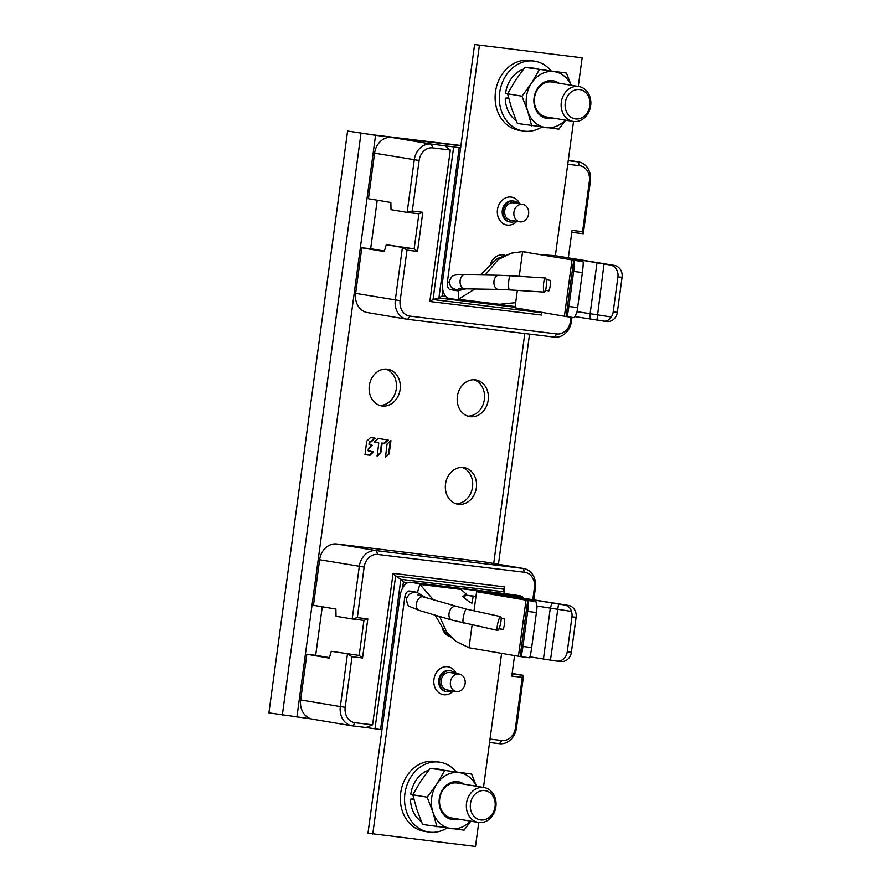 <?xml version="1.0" encoding="UTF-8"?>
<svg xmlns="http://www.w3.org/2000/svg" width="891" height="891" viewBox="0 0 891 891"><rect width="100%" height="100%" fill="white"/><g stroke="black" fill="none" stroke-linecap="round" stroke-linejoin="round"><path stroke-width="1.34" d="M460.925 145.667L375.556 135.321L347.59 131.033L371.725 134.675L460.948 145.489M311.193 718.892L268.915 712.878L347.59 131.033M488.201 400.126A18.577 15.526 99.5 0 0 475.861 379.945A18.577 15.526 99.5 0 0 457.373 396.395A18.577 15.526 99.5 0 0 469.713 416.576A18.577 15.526 99.5 0 0 488.201 400.126M400.126 389.456A18.577 15.526 99.5 0 0 387.785 369.264A18.577 15.526 99.5 0 0 369.308 385.714A18.577 15.526 99.5 0 0 381.638 405.906A18.577 15.526 99.5 0 0 400.126 389.456M476.351 487.756A18.577 15.526 99.5 0 0 464.011 467.575A18.577 15.526 99.5 0 0 445.522 484.025A18.577 15.526 99.5 0 0 457.863 504.206A18.577 15.526 99.5 0 0 476.351 487.756M368.952 448.719L372.405 445.389L369.709 444.631L369.888 441.813L371.514 441.691L374.933 438.06L370.489 437.592L366.713 441.078L365.02 454.666L369.921 455.256L373.463 451.96L368.685 450.712L368.462 448.451L371.825 444.887M369.13 444.542L369.709 444.631L368.963 444.264L369.308 441.713L370.946 441.591L374.443 437.993M374.554 442.103L378.775 442.894L377.16 456.315L380.825 452.918L382.128 443.295L384.723 443.295L388.253 440.065L378.129 438.417L374.554 441.713L378.04 442.526M387.062 443.996L385.458 457.328L389.155 453.864L390.937 440.677L387.062 443.996M322.264 606.782L315.692 655.308L329.325 657.603M306.872 654.373L315.692 655.308M361.846 247.787L370.667 248.723L377.227 200.185M467.82 416.108A18.577 15.526 99.5 0 0 484.37 399.491A18.577 15.526 99.5 0 0 473.923 379.766M379.744 405.438A18.577 15.526 99.5 0 0 396.295 388.81A18.577 15.526 99.5 0 0 385.848 369.086M455.969 503.738A18.577 15.526 99.5 0 0 472.52 487.11A18.577 15.526 99.5 0 0 462.073 467.396M368.841 450.98L368.106 450.612L368.373 448.619M364.931 454.633L369.509 455.112L372.884 451.47M377.016 455.925L380.245 452.817L381.548 443.206L384.144 443.195L387.674 439.575M385.313 456.927L388.576 453.764L390.347 440.722M363.929 620.392L367.816 618.9L357.313 617.619L352.19 618.967L363.929 620.392L359.184 655.442L331.307 651.31L329.247 658.137L306.894 654.25M331.307 651.31L359.184 655.442L362.526 657.992L352.023 656.723L347.445 654.016L340.34 706.596L345.196 707.276L352.023 656.723M523.685 568.525L484.013 561.865A17.686 14.779 99.5 0 0 483.457 561.787L336.675 543.989A17.686 14.779 99.5 0 0 319.624 559.737L313.465 605.301L335.885 609.065L336.041 616.26L352.19 618.967L359.296 566.398A17.686 14.779 -80.5 0 1 376.347 550.649L523.128 568.436A17.686 14.779 -80.5 0 1 523.685 568.525A17.686 14.779 -80.5 0 1 535.435 587.748L533.809 599.788M367.816 618.9L362.526 657.992M357.313 617.619L364.152 567.066A14.156 11.828 -80.5 0 1 377.784 554.469L524.565 572.267A14.156 11.828 -80.5 0 1 534.411 587.715L532.807 599.621M512.08 673.975L523.585 675.367L522.293 677.36L511.79 676.091L514.586 655.42M522.293 677.36L515.455 727.914A14.156 11.828 -80.5 0 1 501.822 740.51L490.028 739.085M504.195 590.978L504.74 586.891L393.076 573.358L372.594 724.84L355.041 722.712A14.156 11.828 -80.5 0 1 345.196 707.276M512.147 673.451L523.585 675.367L516.479 727.947A17.686 14.779 -80.5 0 1 499.428 743.695L489.56 742.493M300.668 699.936A17.686 14.779 99.5 0 0 312.418 719.16L352.09 725.82A17.686 14.779 -80.5 0 1 340.34 706.596L300.668 699.936L306.827 654.373M372.594 724.84L366.012 727.524L352.647 725.898A17.686 14.779 -80.5 0 1 352.09 725.82M381.949 729.774L366.012 727.524M406.764 597.649L404.748 597.404A7.072 3.887 96.9 0 1 409.437 591.023A7.072 3.887 96.9 0 1 409.526 591.034L416.231 592.159A8.843 4.856 96.9 0 1 417.434 592.671L419.817 584.407A17.686 9.712 -83.1 0 0 417.422 583.393L410.718 582.268A15.915 8.743 -83.1 0 0 410.495 582.246A15.915 8.743 -83.1 0 0 399.959 596.602L367.972 833.185L475.504 846.45L478.745 822.504M504.384 593.618L504.618 591.891L400.861 579.317L380.546 729.584M503.604 593.529L504.618 591.891L503.359 589.163L395.626 576.098L400.861 579.317L403.411 582.057L402.598 588.071M393.076 573.358L395.626 576.098L374.988 728.738M503.359 589.163L504.74 586.891M403.411 582.057L407.933 582.603M482.154 592.359L522.572 596.87A17.686 9.712 -83.1 0 0 520.166 595.856L513.461 594.731A15.915 8.743 -83.1 0 0 513.238 594.698A15.915 8.743 -83.1 0 0 513.027 594.676M501.633 653.237L483.49 787.444M522.572 596.87L523.518 598.061M536.872 606.014L571.432 611.426A10.614 9.367 -84.5 0 1 571.966 616.862L567.233 651.911A10.614 9.367 -84.5 0 1 556.953 661.122A10.614 9.367 -84.5 0 1 556.541 661.077L529.945 656.834M502.168 595.678L502.435 594.82L564.616 605.034C568.124 605.68 570.396 607.807 571.432 611.426M502.435 594.82L568.269 605.39A10.614 9.367 95.5 0 1 576.109 617.263L571.376 652.312A10.614 9.367 95.5 0 1 561.096 661.523L556.953 661.122M481.363 592.27L481.463 591.88A17.686 9.712 -83.1 0 0 479.068 590.867L417.422 583.393M404.748 597.404L372.761 833.998M455.925 771.495A35.373 29.559 99.5 0 0 440.132 762.228L435.911 761.515A35.373 29.559 99.5 0 0 400.705 792.845A35.373 29.559 99.5 0 0 424.205 831.303L428.415 832.005A35.373 29.559 99.5 0 0 446.848 828.107M475.928 596.658L473.232 596.168L471.985 603.151C468.744 602.238 462.986 596.291 462.763 596.714L466.216 594.007L460.914 589.397L419.817 584.407L433.494 599.888M439.597 616.449L446.736 632.142L455.869 641.342L469.022 647.768L472.119 624.869M417.434 592.671L425.787 597.605M435.176 615.146L445.144 632.32L456.036 641.453M473.232 596.168L475.894 596.948L474.023 610.803M473.221 596.268L466.906 595.277L462.763 596.714M466.216 594.007L466.906 595.277M460.914 589.397A17.686 9.712 -83.1 0 0 458.52 588.383M476.607 591.691L528.274 600.534A10.614 0.858 -82.4 0 1 527.672 611.393L536.415 612.551A10.614 0.858 97.6 0 0 537.017 607.25L535.959 601.57L532.506 600.768L476.607 591.691L475.894 596.948M469.022 647.768L520.689 656.622A10.614 0.858 -82.4 0 0 520.7 656.622A10.614 0.858 -82.4 0 0 522.939 646.443L527.672 611.393M536.415 612.551L531.671 647.601A10.614 0.858 97.6 0 1 529.443 657.792A10.614 0.858 97.6 0 1 529.421 657.781L520.723 656.622M501.176 618.399A7.072 1.403 -77.7 0 1 500.675 623.043A7.072 1.403 -77.7 0 1 497.646 630.427A7.072 1.403 -77.7 0 1 497.624 623.978A7.072 1.403 -77.7 0 1 500.653 616.594A7.072 1.403 -77.7 0 1 501.176 618.365L504.484 618.955A12.207 6.705 96.9 0 1 503.07 629.469L498.982 628.779M499.005 628.723L503.092 629.414M475.972 596.357L467.296 595.311M454.867 673.318A10.614 8.865 99.5 0 0 450.323 670.756A10.614 8.865 99.5 0 0 449.988 670.711A10.614 8.865 99.5 0 0 439.786 679.956A10.614 8.865 99.5 0 0 446.814 691.694A10.614 8.865 99.5 0 0 447.148 691.739A10.614 8.865 99.5 0 0 451.937 690.759M459.233 674.042L450.033 672.505A8.843 7.395 99.5 0 0 441.234 680.334A8.843 7.395 99.5 0 0 447.104 689.946L456.303 691.494A8.843 7.395 99.5 0 0 465.113 683.653A8.843 7.395 -80.5 0 0 459.233 674.042A8.843 7.395 -80.5 0 0 450.434 681.882A8.843 7.395 99.5 0 0 456.303 691.494M440.132 762.228A35.373 29.559 99.5 0 0 404.915 793.558A35.373 29.559 99.5 0 0 428.415 832.005M413.78 798.893L410.484 799.182A28.3 23.645 -80.5 0 0 421.398 821.669M412.889 794.627L410.784 794.271A28.3 23.645 -80.5 0 1 428.783 770.125M434.997 768.944A28.3 23.645 -80.5 0 1 438.951 769.2L443.306 769.935M470.827 821.19L464.066 830.156L422.579 824.465L416.832 809.473L412.811 794.783L420.619 781.429L430.164 768.376L471.651 774.079L476.44 786.252M414.003 799.773L410.484 799.182M412.811 794.783L427.179 797.189L436.724 784.136L444.531 770.793M436.946 826.87L432.926 812.18L427.179 797.189M430.164 768.376L471.651 774.079M470.437 821.123A28.3 23.645 -80.5 0 1 451.369 828.663A28.3 23.645 -80.5 0 1 432.926 812.18A28.3 23.645 -80.5 0 1 436.724 784.136A28.3 23.645 -80.5 0 1 458.954 772.586A28.3 23.645 -80.5 0 1 476.295 786.23M458.186 819.063A19.101 15.96 -80.5 0 1 452.606 819.553A19.101 15.96 -80.5 0 1 439.308 798.704A19.101 15.96 -80.5 0 1 457.718 781.697A19.101 15.96 -80.5 0 1 464.033 784.18M484.136 787.544L457.328 783.044A17.686 14.779 99.5 0 0 456.76 782.966A17.686 14.779 99.5 0 0 440.833 794.237A17.686 14.779 99.5 0 0 445.01 814.786A17.686 14.779 99.5 0 0 451.47 817.938L478.278 822.438A17.686 14.779 -80.5 0 1 471.818 819.274A17.686 14.779 99.5 0 1 467.753 798.425A17.686 14.779 99.5 0 1 484.136 787.544A17.686 14.779 99.5 0 1 490.596 790.707A17.686 14.779 -80.5 0 1 494.65 811.556A17.686 14.779 -80.5 0 1 478.278 822.438M490.629 793.291A14.813 12.385 -80.5 0 1 492.411 813.884A14.813 12.385 -80.5 0 1 474.892 817.225A14.813 12.385 99.5 0 1 473.11 796.621A14.813 12.385 99.5 0 1 490.629 793.291M361.857 247.653L362.815 247.821L361.802 247.787L355.643 293.351A17.686 14.779 99.5 0 0 367.393 312.574L407.064 319.234A17.686 14.779 -80.5 0 1 395.314 300.011L402.42 247.431L386.282 244.724L384.221 251.552L361.802 247.787M384.299 251.017L370.667 248.723M418.904 213.807L422.791 212.303L412.288 211.033L407.154 212.381L418.904 213.807L414.159 248.856L386.282 244.724M460.903 145.801L391.639 137.403A17.686 14.779 99.5 0 0 374.599 153.152L368.44 198.715L390.859 202.48L391.015 209.675L407.154 212.381L414.27 159.801A17.686 14.779 -80.5 0 1 431.311 144.064L453.664 146.904L433.026 299.532L429.83 301.503L541.505 315.035L541.873 312.284M571.788 232.339L583.293 233.732L582.558 231.671L572.055 230.401L568.335 257.878M567.745 164.245L579.54 165.681A14.156 11.828 -80.5 0 1 589.385 181.118L582.558 231.671M568.224 160.658L578.103 161.85A17.686 14.779 -80.5 0 1 578.66 161.928A17.686 14.779 -80.5 0 1 590.41 181.151L583.293 233.732M570.986 317.207L570.429 321.328A14.156 11.828 -80.5 0 1 556.797 333.925L410.016 316.127A14.156 11.828 -80.5 0 1 400.159 300.679L406.998 250.137L402.42 247.431L414.159 248.856L417.5 251.407L406.998 250.137M422.791 212.303L417.5 251.407M412.288 211.033L419.115 160.48A14.156 11.828 -80.5 0 1 432.759 147.884L450.311 150.011L429.83 301.503M571.989 317.341L571.454 321.361A17.686 14.779 -80.5 0 1 554.402 337.11L407.621 319.312A17.686 14.779 -80.5 0 1 407.064 319.234M453.664 146.904L460.614 147.928M474.591 44.55L582.135 57.815L474.591 44.55L442.604 281.144A15.915 8.743 96.9 0 0 449.097 298.362L455.802 299.487A17.686 9.712 96.9 0 0 456.047 299.521L497.145 304.499A17.686 9.712 96.9 0 1 496.911 304.466M541.149 312.173L541.505 315.035M459.21 147.739L438.895 298.006L433.026 299.532L540.748 312.596M444.676 145.679L450.311 150.011M442.883 290.165L442.081 296.046L438.895 298.006L515.065 307.239M445.856 296.503L442.081 296.046M479.391 45.352L447.393 281.946A7.072 3.887 -83.1 0 0 450.278 289.597L456.994 290.722A8.843 4.856 -83.1 0 0 457.116 290.744A8.843 4.856 -83.1 0 0 458.275 290.633L458.364 299.309A17.686 9.712 96.9 0 1 456.047 299.521M515.689 302.65L499.461 304.288L458.364 299.309L474.881 288.985M485.127 275.018L498.203 259.582L511.412 253.155L522.159 251.641L582.981 261.709L522.159 251.641M458.275 290.633L466.004 288.829M480.338 274.929L496.944 258.724L512.325 252.921M582.981 261.709A10.614 0.858 97.6 0 1 582.38 272.568L577.646 307.618A10.614 0.858 97.6 0 1 576.822 312.83L574.361 317.664L566.687 316.628A10.614 0.858 -82.4 0 0 566.676 316.628L514.987 307.774L517.337 290.388M513.884 302.472L515.7 302.517M499.461 304.288A17.686 9.712 96.9 0 1 497.145 304.499M555.383 255.695L573.526 121.488M578.27 86.427L582.135 57.815M550.705 70.489A35.373 29.559 99.5 0 0 534.912 61.212L530.691 60.51A35.373 29.559 99.5 0 0 495.485 91.84A35.373 29.559 99.5 0 0 518.985 130.286L523.195 130.988A35.373 29.559 99.5 0 0 541.628 127.101M543.532 284.463A7.072 1.426 93.6 0 0 544.468 292.103A7.072 1.426 93.6 0 0 545.526 290.355L545.537 290.321A7.072 1.426 93.6 0 0 546.294 285.61A7.072 1.426 93.6 0 0 545.359 277.981A7.072 1.426 93.6 0 0 543.532 284.463M519.241 276.321L522.572 251.696L529.911 252.587M546.161 279.674L550.27 280.364A12.207 6.705 96.9 0 1 548.845 290.878L545.537 290.321M498.982 304.41L515.154 306.593M543.666 254.893L554.87 255.617L614.233 265.395A10.614 9.367 95.5 0 1 622.085 277.268L617.34 312.318A10.614 9.367 95.5 0 1 607.072 321.528L575.118 316.661M546.673 254.603L547.531 254.726L547.419 255.528M617.34 312.318L613.197 311.928A10.614 9.367 -84.5 0 1 611.248 316.996L577.023 311.65M613.197 311.928L617.931 276.878A10.614 9.367 -84.5 0 0 610.09 264.995L554.87 255.617M611.248 316.996C609.288 320.147 606.537 321.528 603.007 321.128M574.361 317.664L566.676 316.628A10.614 0.858 -82.4 0 0 568.904 306.448L573.648 271.399A10.614 0.858 -82.4 0 0 574.238 260.551M548.867 290.822L545.559 290.266M518.373 203.638A10.614 8.865 99.5 0 0 513.829 201.076A10.614 8.865 99.5 0 0 513.494 201.032A10.614 8.865 99.5 0 0 503.292 210.276A10.614 8.865 99.5 0 0 510.32 222.015A10.614 8.865 99.5 0 0 510.654 222.059A10.614 8.865 99.5 0 0 515.443 221.079M522.739 204.362L513.539 202.825A8.843 7.395 99.5 0 0 504.729 210.655A8.843 7.395 99.5 0 0 510.61 220.266L519.809 221.814A8.843 7.395 99.5 0 0 528.608 213.974A8.843 7.395 -80.5 0 0 522.739 204.362A8.843 7.395 -80.5 0 0 513.929 212.203A8.843 7.395 99.5 0 0 519.809 221.814M534.912 61.212A35.373 29.559 99.5 0 0 499.695 92.541A35.373 29.559 99.5 0 0 523.195 130.988M508.561 97.876L505.264 98.166A28.3 23.645 -80.5 0 0 516.179 120.664M507.67 93.611L505.565 93.254A28.3 23.645 -80.5 0 1 523.563 69.108M529.777 67.928A28.3 23.645 -80.5 0 1 533.742 68.195L538.086 68.919M565.607 120.174L558.846 129.15L517.359 123.448L511.612 108.457L507.592 93.767L515.399 80.424L524.944 67.371L566.431 73.062L571.22 85.246M508.783 98.756L505.264 98.166M507.592 93.767L521.959 96.172L531.504 83.119L539.311 69.776M531.727 125.865L527.706 111.163L521.959 96.172M524.944 67.371L566.431 73.062M565.228 120.107A28.3 23.645 -80.5 0 1 546.15 127.647A28.3 23.645 -80.5 0 1 527.706 111.163A28.3 23.645 -80.5 0 1 531.504 83.119A28.3 23.645 -80.5 0 1 553.734 71.57A28.3 23.645 -80.5 0 1 571.075 85.224M552.966 118.046A19.101 15.96 -80.5 0 1 547.386 118.536A19.101 15.96 -80.5 0 1 534.088 97.687A19.101 15.96 -80.5 0 1 552.498 80.68A19.101 15.96 -80.5 0 1 558.813 83.164M578.916 86.538L552.108 82.039A17.686 14.779 99.5 0 0 551.551 81.95A17.686 14.779 99.5 0 0 535.614 93.221A17.686 14.779 99.5 0 0 539.79 113.77A17.686 14.779 99.5 0 0 546.25 116.921L573.058 121.421A17.686 14.779 -80.5 0 1 566.598 118.269A17.686 14.779 99.5 0 1 562.533 97.409A17.686 14.779 99.5 0 1 578.916 86.538A17.686 14.779 99.5 0 1 585.376 89.69A17.686 14.779 -80.5 0 1 589.43 110.551A17.686 14.779 -80.5 0 1 573.058 121.421M585.409 92.274A14.813 12.385 -80.5 0 1 587.191 112.867A14.813 12.385 -80.5 0 1 569.672 116.209A14.813 12.385 99.5 0 1 567.89 95.604A14.813 12.385 99.5 0 1 585.409 92.274M524.799 333.512L493.714 563.491M375.556 135.321L296.892 717.155M361 133.282L282.336 715.128M375.011 438.495L374.432 438.394M371.514 441.691L370.946 441.591M371.358 441.747L370.79 441.646M370.121 441.591L369.553 441.502M369.888 441.813L369.308 441.713M369.542 444.364L368.963 444.264M372.405 445.389L371.825 445.288M369.03 448.552L368.462 448.451M368.685 450.712L368.106 450.612M373.463 451.96L372.884 451.86M370.077 455.201L369.509 455.112M369.921 455.256L369.342 455.167M388.253 440.065L387.674 439.976M384.723 443.295L384.144 443.195M384.567 443.35L383.999 443.25M382.362 443.083L381.782 442.983M382.128 443.295L381.548 443.206M380.825 452.918L380.245 452.817M380.735 453.085L380.167 452.984M389.155 453.864L388.576 453.764M389.077 454.031L388.498 453.931M319.624 559.737L364.152 567.066M535.435 587.748L534.411 587.715M483.457 561.787L523.128 568.436L524.565 572.267M336.675 543.989L376.347 550.649L377.784 554.469M516.479 727.947L515.455 727.914M352.647 725.898L355.041 722.712M499.428 743.695L501.822 740.51M513.461 594.731L410.718 582.268M551.885 603.118L550.293 608.263L543.421 659.095M520.166 595.856L479.068 590.867L478.924 591.969M497.646 630.427L451.826 620.069L419.227 610.424A7.072 4.655 -73.5 0 1 416.52 603.307A7.072 4.655 -73.5 0 1 423.236 596.859L417.912 594.954M442.537 629.102A14.156 11.828 99.5 0 0 448.986 636.23M456.259 673.551A14.156 11.828 99.5 0 0 447.594 666.724A14.156 11.828 99.5 0 0 433.95 679.321A14.156 11.828 99.5 0 0 443.796 694.757A14.156 11.828 99.5 0 0 453.33 690.993M528.274 600.534L535.959 601.57M531.671 647.601L522.939 646.443M527.728 600.322L520.144 656.4M526.046 599.988L518.462 656.066M463.476 622.998A7.072 1.403 -77.7 0 1 463.454 616.55A7.072 1.403 -77.7 0 1 466.483 609.166L423.236 596.859M451.826 620.069A7.072 4.655 -73.5 0 1 449.12 612.952A7.072 4.655 -73.5 0 1 455.836 606.504M571.376 652.312L567.233 651.911M558.523 604.143L550.449 660.175M571.966 616.862L576.109 617.263M564.616 605.034L568.269 605.39M449.699 670.656A10.614 8.865 99.5 0 0 449.365 670.6A10.614 8.865 99.5 0 0 449.031 670.544A10.614 8.865 99.5 0 0 438.829 679.8A10.614 8.865 99.5 0 0 445.856 691.527L446.814 691.694M590.41 181.151L589.385 181.118M571.454 321.361L570.429 321.328M355.643 293.351L400.159 300.679M407.621 319.312L410.016 316.127M554.402 337.11L556.797 333.925M374.599 153.152L419.115 160.48M578.66 161.928L568.291 160.191L578.103 161.85L579.54 165.681M391.639 137.403L431.311 144.064L432.759 147.884M450.278 289.597L458.431 290.589M447.393 281.946L449.298 282.18M504.295 255.06A14.156 11.828 99.5 0 0 503.27 254.871A14.156 11.828 99.5 0 0 490.841 263.112M519.765 203.872A14.156 11.828 99.5 0 0 511.089 197.045A14.156 11.828 99.5 0 0 497.456 209.641A14.156 11.828 99.5 0 0 507.302 225.078A14.156 11.828 99.5 0 0 516.836 221.313M464.89 274.651A7.072 4.689 91 0 0 460.101 281.021A7.072 4.689 91 0 0 464.634 288.807L498.459 289.408A7.072 4.689 91 0 1 493.926 281.623A7.072 4.689 91 0 1 498.704 275.263L464.89 274.651C452.639 274.729 451.949 274.762 449.32 281.779L450.423 286.2L452.561 288.383L458.932 290.466M498.704 275.263L510.487 275.764A7.072 1.426 93.6 0 0 508.65 282.258A7.072 1.426 93.6 0 0 509.585 289.898L498.459 289.408M564.437 316.071L572.022 259.994M590.265 319.212L590.098 313.844L596.97 263.023M596.914 320.237L603.998 264.104M610.09 264.995L614.233 265.395M617.931 276.878L622.085 277.268M573.648 271.399L582.38 272.568M577.646 307.618L568.904 306.448M566.119 316.405L573.693 260.328M513.205 200.976A10.614 8.865 99.5 0 0 512.871 200.921A10.614 8.865 99.5 0 0 512.537 200.865A10.614 8.865 99.5 0 0 502.335 210.12A10.614 8.865 99.5 0 0 509.362 221.848L510.32 222.015M529.555 334.092L498.437 564.281M368.273 450.879L368.852 450.98M513.238 594.698L410.495 582.246M419.227 610.424L409.882 606.604C408.167 606.448 407.031 603.82 406.463 598.73L408.902 594.531L412.366 592.76L416.799 592.315M529.443 657.792L520.7 656.622M500.653 616.594L466.483 609.166M449.365 670.6L450.323 670.756M458.431 288.94L464.634 288.807M509.585 289.898L544.468 292.103M510.487 275.764L545.359 277.981M512.871 200.921L513.829 201.076"/></g></svg>

